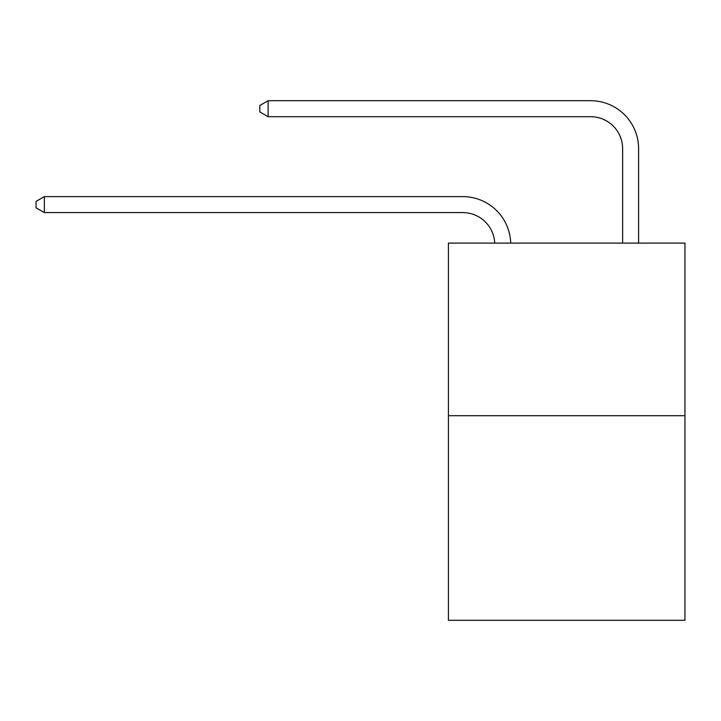 <?xml version="1.0" encoding="UTF-8"?>
<svg xmlns="http://www.w3.org/2000/svg" width="721" height="721" viewBox="0 0 721 721"><rect width="100%" height="100%" fill="white"/><g stroke="black" fill="none" stroke-linecap="round" stroke-linejoin="round"><path stroke-width="1.08" d="M684.95 415.702L684.95 243.094L448.408 243.094L448.408 620.285L684.95 620.285L684.95 415.702L448.408 415.702M462.792 212.596A31.967 31.967 179.6 0 1 494.723 243.094A31.967 31.967 179.6 0 0 462.792 212.596A31.967 31.967 179.6 0 1 494.723 243.094A31.967 31.967 179.6 0 0 462.792 212.596A31.967 31.967 179.6 0 1 494.723 243.094A31.967 31.967 179.6 0 0 462.792 212.596A31.967 31.967 179.6 0 1 494.723 243.094A31.967 31.967 179.6 0 0 462.792 212.596A31.967 31.967 179.6 0 1 494.723 243.094A31.967 31.967 179.6 0 0 462.792 212.596A31.967 31.967 179.6 0 1 494.723 243.094A31.967 31.967 179.6 0 0 462.792 212.596A31.967 31.967 179.6 0 1 494.723 243.094A31.967 31.967 179.6 0 0 462.792 212.596A31.967 31.967 179.6 0 1 494.723 243.094A31.967 31.967 179.6 0 0 462.792 212.596A31.967 31.967 179.6 0 1 494.723 243.094A31.967 31.967 179.6 0 0 462.792 212.596A31.967 31.967 179.6 0 1 494.723 243.094A31.967 31.967 179.6 0 0 462.792 212.596A31.967 31.967 179.6 0 1 494.723 243.094A31.967 31.967 179.6 0 0 462.792 212.596A31.967 31.967 179.6 0 1 494.723 243.094A31.967 31.967 179.6 0 0 462.792 212.596A31.967 31.967 179.6 0 1 494.723 243.094A31.967 31.967 179.6 0 0 462.792 212.596A31.967 31.967 179.6 0 1 494.723 243.094A31.967 31.967 179.6 0 0 462.792 212.596A31.967 31.967 179.6 0 1 494.723 243.094A31.967 31.967 179.6 0 0 462.792 212.596A31.967 31.967 179.6 0 1 494.723 243.094A31.967 31.967 179.6 0 0 462.792 212.596A31.967 31.967 179.6 0 1 494.723 243.094A31.967 31.967 179.6 0 0 462.792 212.596A31.967 31.967 179.6 0 1 494.723 243.094A31.967 31.967 179.6 0 0 462.792 212.596A31.967 31.967 179.6 0 1 494.723 243.094A31.967 31.967 179.6 0 0 462.792 212.596A31.967 31.967 179.6 0 1 494.723 243.094A31.967 31.967 179.6 0 0 462.792 212.596A31.967 31.967 179.6 0 1 494.723 243.094A31.967 31.967 0 0 0 462.792 212.596L44.36 212.596L36.05 207.801L36.05 201.411L44.36 196.617L462.792 196.617A47.947 47.947 -0.4 0 1 510.711 243.094M622.62 243.094L622.62 148.661A31.967 31.967 0 0 0 590.652 116.703L268.122 116.703L259.812 111.908L259.812 105.509L268.122 100.715L590.652 100.715A47.947 47.947 0.4 0 1 638.599 148.661L638.599 243.094M44.36 212.596L44.36 196.617L462.792 196.617M622.62 148.661A31.967 31.967 -179.6 0 0 590.652 116.703M268.122 100.715L268.122 116.703"/></g></svg>
